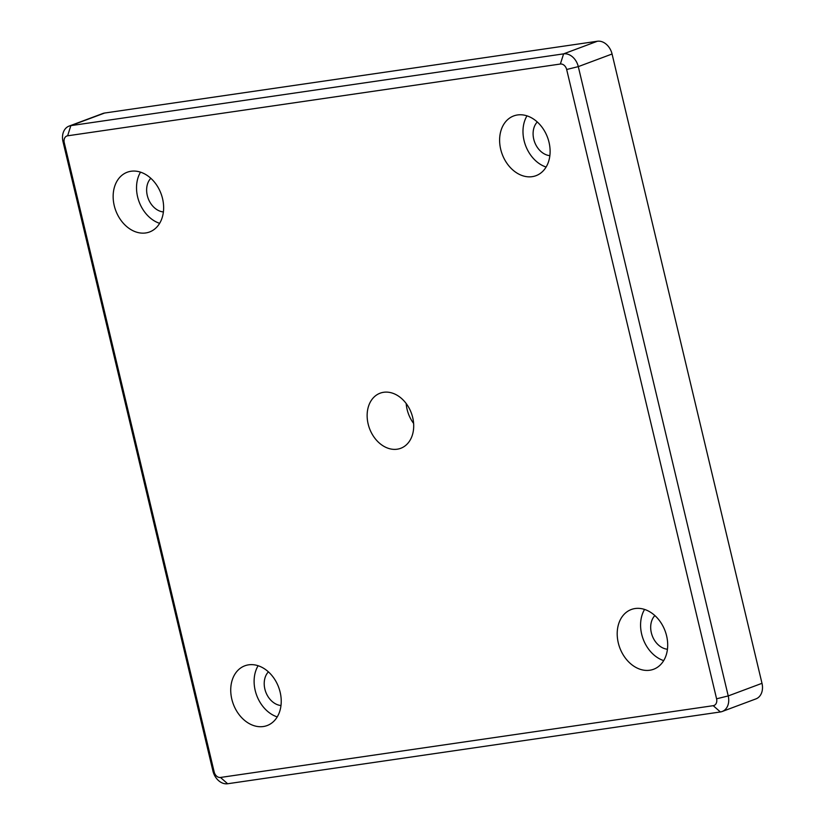 <?xml version="1.0" encoding="UTF-8"?>
<svg xmlns="http://www.w3.org/2000/svg" width="825" height="825" viewBox="0 0 825 825"><rect width="100%" height="100%" fill="white"/><g stroke="black" fill="none" stroke-linecap="round" stroke-linejoin="round"><path stroke-width="1.24" d="M713.223 705.684L220.481 777.459A6.373 4.837 69.5 0 1 214.18 771.994L64.257 142.684A6.373 4.837 69.5 0 1 67.619 135.805L560.361 64.03A6.373 4.837 69.5 0 1 566.662 69.496L716.585 698.806A6.373 4.837 69.5 0 1 713.223 705.684L720.38 711.965A14.881 11.282 -110.5 0 0 722.153 711.511A14.881 11.282 -110.5 0 0 728.227 695.929L578.294 66.619A14.881 11.282 -110.5 0 0 563.599 53.862L70.847 125.637A14.881 11.282 -110.5 0 0 69.073 126.101A14.881 11.282 -110.5 0 0 63.009 141.683L212.932 770.993A14.881 11.282 -110.5 0 0 227.638 783.75L720.38 711.965M722.153 711.511L755.927 698.899A14.881 11.282 -110.5 0 0 761.991 683.317L612.067 54.007A14.881 11.282 -110.5 0 0 597.362 41.25L104.62 113.035A14.881 11.282 -110.5 0 0 102.847 113.489L69.073 126.101M666.6 635.869A31.886 24.173 69.5 0 1 653.606 669.261A31.886 24.173 69.5 0 1 619.802 647.842A31.886 24.173 69.5 0 1 631.29 609.51A31.886 24.173 69.5 0 1 666.6 635.869M162.546 198.588A31.886 24.173 69.5 0 1 149.552 231.98A31.886 24.173 69.5 0 1 115.747 210.561A31.886 24.173 69.5 0 1 127.236 172.229A31.886 24.173 69.5 0 1 162.546 198.588M280.139 692.165A31.886 24.173 69.5 0 1 267.135 725.557A31.886 24.173 69.5 0 1 233.331 704.137A31.886 24.173 69.5 0 1 244.829 665.806A31.886 24.173 69.5 0 1 280.139 692.165M549.017 142.282A31.886 24.173 69.5 0 1 536.013 175.684A31.886 24.173 69.5 0 1 502.208 154.254A31.886 24.173 69.5 0 1 513.707 115.933A31.886 24.173 69.5 0 1 549.017 142.282M412.696 417.502A29.411 22.296 69.5 0 1 400.713 448.305A29.411 22.296 69.5 0 1 368.146 423.988A29.411 22.296 69.5 0 1 380.129 393.185A29.411 22.296 69.5 0 1 412.696 417.502M406.189 403.518A29.411 22.296 -110.5 0 0 407.107 409.437A29.411 22.296 -110.5 0 0 413.614 423.421M526.989 115.851A31.886 24.173 -110.5 0 0 546.109 167.032M537.281 121.987A19.13 14.51 -110.5 0 0 533.744 139.188A19.13 14.51 -110.5 0 0 549.863 155.657M258.112 665.734A31.886 24.173 -110.5 0 0 277.231 716.904M268.403 671.859A19.13 14.51 -110.5 0 0 264.866 689.071A19.13 14.51 -110.5 0 0 280.974 705.53M140.528 172.147A31.886 24.173 -110.5 0 0 159.638 223.328M150.82 178.282A19.13 14.51 -110.5 0 0 147.283 195.484A19.13 14.51 -110.5 0 0 163.391 211.953M644.583 609.428A31.886 24.173 -110.5 0 0 663.692 660.608M654.875 615.563A19.13 14.51 -110.5 0 0 651.337 632.765A19.13 14.51 -110.5 0 0 667.446 649.234M220.481 777.459L227.638 783.75M761.991 683.317L728.227 695.929L716.585 698.806M214.18 771.994L212.932 770.993M612.067 54.007L578.294 66.619L566.662 69.496M64.257 142.684L63.009 141.683M597.362 41.25L563.599 53.862L560.361 64.03M67.619 135.805L70.847 125.637L104.62 113.035"/></g></svg>
